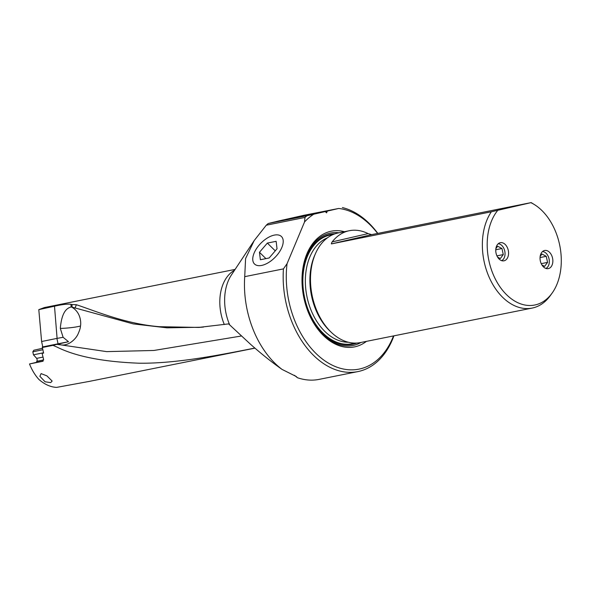 <?xml version="1.0" encoding="UTF-8"?>
<svg xmlns="http://www.w3.org/2000/svg" width="590" height="590" viewBox="0 0 590 590"><rect width="100%" height="100%" fill="white"/><g stroke="black" fill="none" stroke-linecap="round" stroke-linejoin="round"><path stroke-width="0.89" d="M254.932 348.144L89.37 381.383L56.588 387.394C50.556 387.084 44.67 384.451 38.947 379.495C35.135 375.314 31.985 370.144 29.5 363.971L42.694 361.316L43.505 358.919L42.089 353.381L43.608 353.078L42.392 347.488L53.041 345.349L57.245 347.2C76.007 356.5 103.257 361.832 138.982 363.204C175.599 363.713 219.096 355.173 254.172 348.203L254.873 348.093M41.108 373.61L39.869 376.28L45.054 381.774L50.674 382.608L52.149 381.066L46.905 375.874L41.108 373.61M297.426 377.718L296.217 376.494L282.057 369.414A83.883 56.891 -101.4 0 1 247.173 309.912A83.883 56.891 -101.4 0 1 244.725 276.658L283.436 268.885A83.883 56.891 78.6 0 0 285.885 302.139A83.883 56.891 78.6 0 0 357.842 371.604L319.138 379.377A83.883 56.891 -101.4 0 1 297.426 377.718L294.432 375.299M281.71 220.306L303.688 215.343L338.712 208.462A81.686 55.394 78.6 0 1 377.622 233.434M377.829 233.397A83.883 56.891 78.6 0 0 342.399 207.569M357.842 371.604A83.883 56.891 78.6 0 0 393.913 335.843M282.057 369.414C272.071 362.422 261.532 354.022 250.44 344.199L228.603 323.895L198.683 327.421L159.352 326.698C125.058 323.91 94.046 310.458 76.376 304.728L71.951 304.521L72.142 307.169L75.063 307.958L76.376 304.728M244.725 276.658L245.588 258.56L254.216 240.543L266.267 225.21A83.883 56.891 -101.4 0 1 268.236 223.507L279.756 220.704L325.23 211.574L326.58 212.857L327.288 211.095L338.712 208.462M201.699 327.221L167.051 327.834L133.274 323.91L75.063 307.958M241.509 335.983L153.857 350.475L106.62 351.625L61.036 344.892C68.005 346.087 75.255 339.833 77.858 334.419C79.613 330.548 80.483 327.752 80.461 326.034C80.845 325.429 82.172 313.032 71.692 307.073A18.194 6.844 88.4 0 0 71.147 307.021C64.989 308.334 61.382 315.48 60.32 328.446L63.115 337.303L56.898 338.417L58.056 343.8L42.274 347.009A66.287 0.937 167.9 0 1 45.6 346.33A66.287 0.937 167.9 0 1 47.65 345.91L57.355 343.977L42.392 347.488M71.692 307.08L72.142 307.169M71.951 304.521L70.925 304.3C67.562 303.828 62.09 304.462 54.501 306.203L38.8 309.632L44.434 307.545L235.093 269.416M63.115 337.303L68.506 341.721L56.891 344.376L61.036 344.892A19.817 14.285 -85.1 0 1 58.572 343.941M53.041 345.349L56.891 344.376M68.506 341.721A57.245 0.811 -12.1 0 0 60.755 343.255A57.245 0.811 -12.1 0 0 58.056 343.8M42.274 347.009L42.443 348.321M38.8 309.632L41.61 341.514L56.898 338.417M41.61 341.514L42.76 346.891M274.335 235.1A19.234 10.008 134.4 0 1 281.519 236.597A19.234 10.008 134.4 0 1 279.018 252.572A19.234 10.008 134.4 0 1 261.628 265.434A19.234 10.008 134.4 0 1 254.585 264.069A19.234 10.008 134.4 0 1 256.842 248.11A19.234 10.008 134.4 0 1 274.335 235.1M268.236 223.507L306.94 215.741A83.883 56.891 78.6 0 0 304.978 217.437L266.267 225.21M304.978 217.437L304.529 221.98L287.057 263.701L283.436 268.885M304.529 221.98A81.686 55.394 78.6 0 1 313.806 214.2L306.94 215.741M287.057 263.701A81.686 55.394 78.6 0 0 288.923 301.483A81.686 55.394 78.6 0 0 338.417 367.695A81.686 55.394 78.6 0 0 393.508 335.924M313.806 214.2L325.23 211.574M366.442 341.359A59.007 40.017 -101.4 0 1 355.283 346.728A59.007 40.017 -101.4 0 1 311.188 318.6A59.007 40.017 -101.4 0 1 302.235 274.018A59.007 40.017 -101.4 0 1 330.548 231.354A59.007 40.017 -101.4 0 1 344.42 231.7M281.814 220.225L327.288 211.095M371.671 234.628L531.17 202.606L491.345 211.781A55.925 37.922 78.6 0 0 484.169 261.776A55.925 37.922 78.6 0 0 532.143 308.083L360.269 342.598A55.925 37.922 -101.4 0 1 319.19 315.783A55.925 37.922 -101.4 0 1 310.709 273.531A55.925 37.922 -101.4 0 1 337.539 233.094A55.925 37.922 -101.4 0 1 338.254 232.939L349.354 230.712A55.925 37.922 78.6 0 0 348.646 230.86A55.925 37.922 78.6 0 0 332.163 241.893C331.219 243.5 331.115 244.142 331.846 243.803L371.671 234.628L368.086 233.611A55.925 37.922 78.6 0 0 349.354 230.712M497.709 210.401A53.432 36.233 78.6 0 0 488.926 260.773A53.432 36.233 78.6 0 0 516.626 302.117A53.432 36.233 78.6 0 0 552.07 293.164A53.432 36.233 78.6 0 0 559.556 244.496A53.432 36.233 78.6 0 0 534.267 204.501L531.62 202.879A55.925 37.922 78.6 0 0 531.17 202.606M532.143 308.083A55.925 37.922 78.6 0 0 532.851 307.928A55.925 37.922 78.6 0 0 550.256 295.679L552.07 293.164M491.345 211.781L331.846 243.803M534.267 204.501A53.432 36.233 78.6 0 0 531.022 202.731M496.05 253.162A9.248 6.269 -101.4 0 1 500.335 242.689A9.248 6.269 -101.4 0 1 508.27 250.344A9.248 6.269 -101.4 0 1 503.978 260.817A9.248 6.269 -101.4 0 1 496.05 253.162M540.337 260.957A9.248 6.269 -101.4 0 1 544.629 250.484A9.248 6.269 -101.4 0 1 552.557 258.14A9.248 6.269 -101.4 0 1 548.265 268.62A9.248 6.269 -101.4 0 1 540.337 260.957M29.5 363.971L36.86 362.245M42.089 353.381L43.594 353.034M43.195 361.087L36.868 362.29M42.532 348.299L33.837 350.239L32.819 351.81L42.819 349.759M33.837 350.239L42.539 348.343M43.527 352.761L33.468 354.819L36.676 358.373C37.318 359.804 37.318 360.792 36.669 361.338L43.682 359.915M545.898 268.443A8.717 5.915 78.6 0 0 549.039 258.863A8.717 5.915 78.6 0 0 542.505 251.561M540.16 256.414L541.952 254.01L546.259 256.318L547.564 262.388L544.6 266.37L541.885 264.917M541.045 263.265A11.38 8.356 77 0 1 540.72 262.373M547.564 262.388L541.222 263.656M546.259 256.318L540.049 257.565M501.611 260.647A8.717 5.915 78.6 0 0 504.752 251.06A8.717 5.915 78.6 0 0 498.218 243.766M495.873 248.619L497.665 246.214L501.972 248.515L503.277 254.585L500.313 258.568L497.599 257.115M496.758 255.463A11.38 8.356 77 0 1 496.433 254.578M503.277 254.585L496.935 255.861M501.972 248.515L495.762 249.762M267.344 243.087L276.127 241.325L277.034 248.766L269.158 257.97L260.374 259.74L259.467 252.291L267.344 243.087L275.257 250.846M259.467 252.291L265.92 258.619M254.172 348.203A40.622 27.546 78.6 0 0 254.902 348.115M229.65 324.788A43.203 29.294 -101.4 0 1 226.036 313.408A43.203 29.294 -101.4 0 1 226.029 313.356A43.203 29.294 -101.4 0 1 231.383 275.029L254.216 240.543M234.518 270.286A40.622 27.546 78.6 0 0 221.125 314.293A40.622 27.546 78.6 0 0 221.132 314.337A40.622 27.546 78.6 0 0 224.318 324.537M71.147 307.021L70.925 304.3M80.461 326.034A19.817 2.817 -3.7 0 1 78.035 326.587A19.817 2.817 -3.7 0 1 60.32 328.446M54.501 306.203L57.09 338.38M311.033 318.298A57.319 38.874 78.6 0 0 353.712 345.327A57.319 38.874 78.6 0 0 361.073 342.436M339.051 232.777A57.319 38.874 78.6 0 0 329.685 233.242A57.319 38.874 78.6 0 0 302.213 274.357M334.803 233.883A56.072 38.026 78.6 0 0 329.574 234.54A56.072 38.026 78.6 0 0 304.263 297.898A56.072 38.026 78.6 0 0 353.086 344.184A56.072 38.026 78.6 0 0 356.729 343.056M354.826 343.1A55.482 37.627 -101.4 0 1 352.96 343.609A55.482 37.627 -101.4 0 1 304.654 297.81A55.482 37.627 -101.4 0 1 329.699 235.115A55.482 37.627 -101.4 0 1 333.033 234.577M348.41 342.259A53.72 36.433 -101.4 0 1 306.881 296.276A53.72 36.433 -101.4 0 1 327.435 237.829M315.163 254.327A53.72 36.433 78.6 0 0 330.717 331.779M319.19 315.783L318.888 315.185A54.236 36.779 -101.4 0 1 310.657 274.203L310.709 273.531M368.086 233.611L332.163 241.893M42.886 357.112L36.676 358.373M78.78 308.931L79.967 309.263M203.476 327.067L198.683 327.428M36.661 361.338L36.89 362.393M32.819 351.81L33.468 354.819"/></g></svg>
